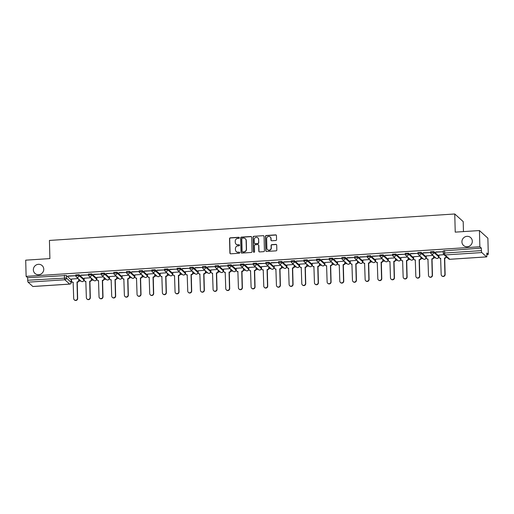 <?xml version="1.0" encoding="UTF-8"?>
<svg xmlns="http://www.w3.org/2000/svg" width="514" height="514" viewBox="0 0 514 514"><rect width="100%" height="100%" fill="white"/><g stroke="black" fill="none" stroke-linecap="round" stroke-linejoin="round"><path stroke-width="0.77" d="M239.351 237.802A0.572 0.546 -47.9 0 0 238.779 237.275L230.311 237.828A0.816 0.784 -47.9 0 0 229.533 238.682L229.912 253.068A0.816 0.784 -47.9 0 0 230.728 253.813L239.196 253.261A0.572 0.546 -47.9 0 0 239.569 252.278A0.572 0.546 -47.9 0 0 239.171 252.143L238.072 252.213A2.609 2.506 -47.9 0 1 235.457 249.823L235.425 248.622A2.609 2.506 -47.9 0 1 237.905 245.898L239.004 245.827A0.572 0.546 -47.9 0 0 239.37 244.844A0.572 0.546 -47.9 0 0 238.978 244.709L237.879 244.78A2.609 2.506 -47.9 0 1 235.258 242.39L235.232 241.194A2.609 2.506 -47.9 0 1 237.712 238.47L238.811 238.4A0.572 0.546 -47.9 0 0 239.351 237.802M239.254 237.5A0.572 0.546 -47.9 0 0 238.952 237.429L230.478 237.982A0.816 0.784 -47.9 0 0 229.7 238.837L230.079 253.216A0.816 0.784 -47.9 0 0 230.253 253.685M239.64 252.361A0.572 0.546 -47.9 0 0 239.338 252.29L238.072 252.213M239.447 244.934A0.572 0.546 -47.9 0 0 239.145 244.863L237.879 244.78M461.919 241.888A5.313 5.108 -47.9 0 0 469.243 246.225A5.313 5.108 -47.9 0 0 470.676 237.609A5.313 5.108 -47.9 0 0 461.919 241.888M33.359 269.863A5.313 5.108 -47.9 0 0 40.683 274.2A5.313 5.108 -47.9 0 0 42.116 265.577A5.313 5.108 -47.9 0 0 33.359 269.863M275.78 240.507A0.816 0.784 -47.9 0 0 276.558 239.652L276.455 235.618A0.816 0.784 -47.9 0 0 275.639 234.872L266.226 235.489A0.816 0.784 -47.9 0 0 265.449 236.337L265.828 250.723A0.816 0.784 -47.9 0 0 266.644 251.468L276.057 250.851A0.816 0.784 -47.9 0 0 276.828 250.003L276.705 245.127A0.816 0.784 -47.9 0 0 275.883 244.381L271.861 244.645A0.816 0.784 -47.9 0 0 271.084 245.493L271.148 247.915A2.178 2.095 -47.9 0 1 267.55 249.669A2.178 2.095 -47.9 0 1 266.882 248.191L266.631 238.721A2.178 2.095 -47.9 0 1 270.223 236.967A2.178 2.095 -47.9 0 1 270.897 238.445L270.936 240.019A0.816 0.784 -47.9 0 0 271.758 240.77L275.78 240.507M26.124 276.371L25.7 260.168L49.903 258.587L49.428 240.436L454.755 213.978L455.231 232.135L479.44 230.555L479.864 246.752L26.124 276.371L27.615 277.714L27.685 280.239L66.441 278.035L71.215 282.482M251.661 237.237A0.816 0.784 -47.9 0 0 250.838 236.491L241.432 237.102A0.816 0.784 -47.9 0 0 240.655 237.956L241.034 252.342A0.816 0.784 -47.9 0 0 241.85 253.087L251.256 252.47A0.816 0.784 -47.9 0 0 252.033 251.622L251.661 237.237M253.832 236.299L263.239 235.682A0.816 0.784 -47.9 0 1 264.055 236.427L264.434 250.813A0.816 0.784 -47.9 0 1 263.656 251.661L259.628 251.924A0.816 0.784 -47.9 0 1 258.812 251.179L258.658 245.345A0.816 0.784 -47.9 0 0 257.842 244.6L255.169 244.773A0.816 0.784 -47.9 0 0 254.391 245.621L254.552 251.699A0.572 0.546 -47.9 0 1 253.614 252.156A0.572 0.546 -47.9 0 1 253.434 251.77L253.055 237.147A0.816 0.784 -47.9 0 1 253.832 236.299L263.239 235.682M479.44 230.555L487.876 238.175L488.3 254.372L486.842 254.469M71.228 281.595L71.742 281.563M78.822 281.1L80.814 280.965M83.686 280.779L84.412 280.734M91.492 280.271L93.49 280.143M96.356 279.957L97.082 279.905M104.162 279.443L106.16 279.314M109.032 279.128L109.752 279.076M116.832 278.62L118.83 278.485M121.702 278.299L122.428 278.254M129.509 277.791L131.5 277.663M134.372 277.47L135.098 277.425M142.179 276.962L144.177 276.834M147.043 276.648L147.769 276.596M154.849 276.134L156.847 276.005M159.713 275.819L160.439 275.774M167.519 275.311L169.517 275.176M172.389 274.99L173.109 274.945M180.196 274.482L182.187 274.354M185.059 274.161L185.785 274.116M192.866 273.654L194.857 273.525M197.729 273.339L198.455 273.287M205.536 272.825L207.534 272.696M210.399 272.51L211.125 272.465M218.206 272.002L220.204 271.867M223.076 271.681L223.796 271.636M230.882 271.174L232.874 271.045M235.746 270.859L236.472 270.807M243.552 270.345L245.544 270.216M248.416 270.03L249.142 269.978M256.223 269.522L258.221 269.387M261.086 269.201L261.812 269.156M268.893 268.693L270.891 268.565M273.763 268.372L274.482 268.327M281.563 267.865L283.561 267.736M286.433 267.55L287.153 267.498M294.239 267.036L296.231 266.907M299.103 266.721L299.829 266.676M306.909 266.213L308.901 266.079M311.773 265.892L312.499 265.847M319.579 265.385L321.578 265.256M324.443 265.063L325.169 265.018M332.25 264.556L334.248 264.427M337.12 264.241L337.839 264.19M344.926 263.727L346.918 263.598M349.79 263.412L350.516 263.367M357.596 262.905L359.588 262.77M362.46 262.583L363.186 262.538M370.266 262.076L372.264 261.947M375.13 261.761L375.856 261.71M382.936 261.247L384.935 261.118M387.807 260.932L388.526 260.881M395.607 260.425L397.605 260.29M400.477 260.103L401.203 260.058M408.283 259.596L410.275 259.467M413.147 259.274L413.873 259.229M420.953 258.767L422.951 258.638M425.817 258.452L426.543 258.401M433.623 257.938L435.621 257.81M438.487 257.623L439.213 257.578M446.293 257.116L446.647 257.09M463.455 231.596L463.198 221.598L454.755 213.978M479.864 246.752L481.355 248.101L481.425 250.626A1.658 0.321 86.3 0 0 481.804 252.56L486.578 256.871A1.658 0.321 86.3 0 0 486.642 256.897A1.658 0.321 86.3 0 0 486.874 255.548L486.809 253.023L488.3 254.372M27.615 277.714L66.377 275.517L71.15 279.828L71.215 282.347A1.658 1.593 -47.9 0 1 69.634 284.081L64.86 279.77L28.064 282.173A1.658 0.321 -93.7 0 1 27.685 280.239M32.967 286.478A1.658 0.321 -93.7 0 1 32.902 286.516A1.658 0.321 -93.7 0 1 32.838 286.484L28.064 282.173M68.259 276.191L75.571 275.716L68.253 275.947M80.929 275.363L88.241 274.887L80.923 275.118M90.83 277.74L84.11 278.235M93.599 274.54L100.911 274.058L93.593 274.29M103.5 276.911L96.78 277.412M106.276 273.711L113.581 273.236L106.269 273.467M116.17 276.089L109.456 276.583M118.946 272.883L126.258 272.407L118.94 272.638M128.847 275.26L122.126 275.755M131.616 272.054L138.928 271.578L131.61 271.81M141.517 274.431L134.797 274.926M144.286 271.231L151.598 270.749L144.28 270.987M154.187 273.609L147.467 274.103M156.956 270.403L164.268 269.927L156.95 270.158M166.857 272.78L160.137 273.275M169.633 269.574L176.944 269.098L169.626 269.33M179.534 271.951L172.813 272.446M182.303 268.745L189.615 268.269L182.297 268.501M192.204 271.122L185.483 271.617M194.973 267.922L202.285 267.441L194.967 267.678M204.874 270.3L198.153 270.794M207.643 267.094L214.955 266.618L207.637 266.85M217.544 269.471L210.824 269.966M220.32 266.265L227.625 265.789L220.313 266.021M230.214 268.642L223.5 269.137M232.99 265.442L240.301 264.961L232.983 265.192M242.891 267.813L236.17 268.314M245.66 264.614L252.972 264.138L245.653 264.369M255.561 266.991L248.84 267.486M258.33 263.785L265.642 263.309L258.324 263.541M268.231 266.162L261.51 266.657M271.007 262.956L278.312 262.481L271 262.712M280.901 265.333L274.18 265.828M283.677 262.134L290.988 261.652L283.67 261.889M293.578 264.511L286.857 265.006M296.347 261.305L303.658 260.829L296.34 261.061M306.248 263.682L299.527 264.177M309.017 260.476L316.328 260L309.01 260.232M318.918 262.853L312.197 263.348M321.687 259.647L328.999 259.172L321.68 259.403M331.588 262.024L324.867 262.519M334.363 258.825L341.669 258.343L334.357 258.581M344.264 261.202L337.544 261.697M347.034 257.996L354.345 257.52L347.027 257.752M356.934 260.373L350.214 260.868M359.704 257.167L367.015 256.692L359.697 256.923M369.605 259.544L362.884 260.039M372.374 256.345L379.685 255.863L372.367 256.094M382.275 258.715L375.554 259.217M385.05 255.516L392.355 255.04L385.044 255.272M394.945 257.893L388.231 258.388M397.72 254.687L405.032 254.212L397.714 254.443M407.621 257.064L400.901 257.559M410.39 253.858L417.702 253.383L410.384 253.614M420.291 256.235L413.571 256.73M423.061 253.036L430.372 252.554L423.054 252.792M432.961 255.413L426.241 255.908M435.731 252.207L443.042 251.731L435.724 251.963M443.993 254.687L438.911 255.079M430.603 251.738L433.848 251.526L438.628 255.843L438.648 256.871M417.927 252.567L421.178 252.355L425.952 256.666L425.977 257.694M405.257 253.396L408.508 253.184L413.282 257.495L413.307 258.523M392.587 254.224L395.838 254.012L400.612 258.324L400.631 259.352M379.917 255.047L383.161 254.835L387.941 259.152L387.961 260.174M367.247 255.876L370.491 255.664L375.271 259.975L375.291 261.003M354.57 256.704L357.821 256.492L362.595 260.804L362.621 261.832M341.9 257.533L345.151 257.321L349.925 261.632L349.944 262.66M329.23 258.356L332.481 258.144L337.255 262.455L337.274 263.483M316.56 259.184L319.804 258.972L324.585 263.284L324.604 264.312M303.883 260.013L307.134 259.801L311.908 264.112L311.934 265.14M291.213 260.836L294.464 260.624L299.238 264.941L299.264 265.969M278.543 261.665L281.794 261.453L286.568 265.764L286.587 266.792M265.873 262.493L269.118 262.281L273.898 266.593L273.917 267.621M253.203 263.322L256.447 263.11L261.221 267.421L261.247 268.449M240.526 264.145L243.777 263.933L248.551 268.25L248.577 269.272M227.856 264.973L231.107 264.761L235.881 269.073L235.9 270.101M215.186 265.802L218.437 265.59L223.211 269.901L223.23 270.929M202.516 266.631L205.761 266.419L210.541 270.73L210.56 271.758M189.839 267.453L193.091 267.241L197.864 271.553L197.89 272.581M177.169 268.282L180.42 268.07L185.194 272.381L185.213 273.409M164.499 269.111L167.75 268.899L172.524 273.21L172.543 274.238M151.829 269.934L155.074 269.721L159.854 274.039L159.873 275.067M139.159 270.762L142.404 270.55L147.177 274.861L147.203 275.889M126.483 271.591L129.734 271.379L134.507 275.69L134.533 276.718M113.812 272.42L117.063 272.208L121.837 276.519L121.857 277.547M101.142 273.242L104.393 273.03L109.167 277.348L109.186 278.37M88.472 274.071L91.717 273.859L96.497 278.17L96.516 279.198M75.796 274.9L79.047 274.688L83.821 278.999L83.846 280.027M78.16 278.569L71.44 279.063M481.355 248.101L443.274 250.916M236.151 244.234A2.609 2.506 -47.9 0 0 238.046 244.934M236.344 251.661A2.609 2.506 -47.9 0 0 238.239 252.361M251.487 236.768A0.816 0.784 -47.9 0 0 251.005 236.646L241.599 237.256A0.816 0.784 -47.9 0 0 240.822 238.111L241.201 252.49A0.816 0.784 -47.9 0 0 241.374 252.959M242.338 238.168A0.572 0.546 -47.9 0 0 241.792 238.759L242.126 251.385A0.572 0.546 -47.9 0 0 242.698 251.911L243.854 251.834A2.609 2.506 -47.9 0 0 246.341 249.11L246.11 240.481A2.609 2.506 -47.9 0 0 243.495 238.091L242.338 238.168M242.396 251.841A0.572 0.546 -47.9 0 0 242.865 252.066L242.698 251.911M245.39 238.792A2.609 2.506 -47.9 0 1 246.283 240.636L246.508 249.264A2.609 2.506 -47.9 0 1 244.022 251.988L242.865 252.066M263.881 235.958A0.816 0.784 -47.9 0 0 263.406 235.836M258.484 244.876A0.816 0.784 -47.9 0 1 258.825 245.499L258.979 251.333A0.816 0.784 -47.9 0 0 259.152 251.802M254 236.446A0.816 0.784 -47.9 0 0 253.222 237.301L253.608 251.924A0.572 0.546 -47.9 0 0 253.704 252.226M258.503 239.293A2.178 2.095 -47.9 0 0 255.497 237.513A2.178 2.095 -47.9 0 0 254.237 239.569L254.321 242.91A0.816 0.784 -47.9 0 0 255.143 243.655L257.81 243.482A0.816 0.784 -47.9 0 0 258.587 242.627L258.671 239.447A2.178 2.095 -47.9 0 0 257.912 237.892M254.661 243.527A0.816 0.784 -47.9 0 0 255.31 243.809L255.143 243.655M258.671 239.447L258.754 242.781A0.816 0.784 -47.9 0 1 257.983 243.63L255.31 243.809M270.306 237.044A2.178 2.095 -47.9 0 1 271.064 238.599L271.109 240.173A0.816 0.784 -47.9 0 0 271.283 240.642M267.64 249.74A2.178 2.095 -47.9 0 0 271.315 248.063L271.148 247.915M276.532 244.658A0.816 0.784 -47.9 0 0 276.057 244.536L272.028 244.799A0.816 0.784 -47.9 0 0 271.251 245.647L271.315 248.063M276.281 235.149A0.816 0.784 -47.9 0 0 275.806 235.026L266.393 235.637A0.816 0.784 -47.9 0 0 265.622 236.491L265.995 250.871A0.816 0.784 -47.9 0 0 266.168 251.346M78.899 279.237L78.931 280.458A1.658 1.593 132.1 0 1 77.351 282.192L77.132 281.993A1.658 1.593 -47.9 0 0 78.713 280.258L78.681 279.038M71.44 279.006L71.485 280.734A1.658 1.593 -47.9 0 0 73.149 282.257L73.695 298.525A1.908 1.838 -47.9 0 0 76.329 300.086A1.908 1.838 -47.9 0 0 77.434 298.287L77.01 282M77.228 282.199L77.653 298.48A1.908 1.838 132.1 0 1 74.504 300.022L74.286 299.823M73.277 282.456A1.658 1.593 132.1 0 1 72.217 282.058L71.992 281.858M91.569 278.408L91.601 279.629A1.658 1.593 132.1 0 1 90.021 281.364L89.802 281.171A1.658 1.593 -47.9 0 0 91.383 279.436L91.351 278.209M84.11 278.177L84.155 279.905A1.658 1.593 -47.9 0 0 85.819 281.428L86.371 297.702A1.908 1.838 -47.9 0 0 89.006 299.257A1.908 1.838 -47.9 0 0 90.104 297.458L89.68 281.177M89.899 281.376L90.323 297.657A1.908 1.838 132.1 0 1 87.181 299.193L86.956 298.994M85.947 281.627A1.658 1.593 132.1 0 1 84.887 281.229L84.669 281.029M104.239 277.586L104.271 278.806A1.658 1.593 132.1 0 1 102.691 280.541L102.472 280.342A1.658 1.593 -47.9 0 0 104.053 278.607L104.021 277.387M96.78 277.354L96.825 279.076A1.658 1.593 -47.9 0 0 98.495 280.599L99.041 296.874A1.908 1.838 -47.9 0 0 101.676 298.435A1.908 1.838 -47.9 0 0 102.774 296.629L102.35 280.348M102.569 280.548L102.999 296.829A1.908 1.838 132.1 0 1 99.851 298.364L99.632 298.171M98.617 280.805A1.658 1.593 132.1 0 1 97.557 280.4L97.339 280.207M116.916 276.757L116.948 277.978A1.658 1.593 132.1 0 1 115.361 279.712L115.142 279.513A1.658 1.593 -47.9 0 0 116.729 277.778L116.697 276.558M109.45 276.526L109.495 278.254A1.658 1.593 -47.9 0 0 111.165 279.777L111.711 296.045A1.908 1.838 -47.9 0 0 114.346 297.606A1.908 1.838 -47.9 0 0 115.451 295.801L115.02 279.52M115.245 279.719L115.669 296A1.908 1.838 132.1 0 1 112.521 297.542L112.303 297.343M111.294 279.976A1.658 1.593 132.1 0 1 110.227 279.577L110.009 279.378M129.586 275.928L129.618 277.149A1.658 1.593 132.1 0 1 128.037 278.884L127.819 278.684A1.658 1.593 -47.9 0 0 129.399 276.95L129.367 275.729M122.126 275.697L122.171 277.425A1.658 1.593 -47.9 0 0 123.835 278.948L124.382 295.222A1.908 1.838 -47.9 0 0 127.016 296.777A1.908 1.838 -47.9 0 0 128.121 294.978L127.697 278.697M127.915 278.89L128.339 295.171A1.908 1.838 132.1 0 1 125.191 296.713L124.973 296.514M123.964 279.147A1.658 1.593 132.1 0 1 122.897 278.749L122.679 278.549M142.256 275.099L142.288 276.326A1.658 1.593 132.1 0 1 140.707 278.055L140.489 277.862A1.658 1.593 -47.9 0 0 142.07 276.127L142.037 274.9M134.797 274.874L134.841 276.596A1.658 1.593 -47.9 0 0 136.506 278.119L137.058 294.393A1.908 1.838 -47.9 0 0 139.686 295.955A1.908 1.838 -47.9 0 0 140.791 294.149L140.367 277.868M140.585 278.068L141.009 294.349A1.908 1.838 132.1 0 1 137.861 295.884L137.643 295.685M136.634 278.318A1.658 1.593 132.1 0 1 135.574 277.92L135.355 277.721M154.926 274.277L154.958 275.498A1.658 1.593 132.1 0 1 153.378 277.232L153.159 277.033A1.658 1.593 -47.9 0 0 154.74 275.298L154.708 274.078M147.467 274.046L147.512 275.767A1.658 1.593 -47.9 0 0 149.182 277.29L149.728 293.565A1.908 1.838 -47.9 0 0 152.362 295.126A1.908 1.838 -47.9 0 0 153.461 293.321L153.037 277.04M153.256 277.239L153.686 293.52A1.908 1.838 132.1 0 1 150.538 295.055L150.319 294.863M149.304 277.496A1.658 1.593 132.1 0 1 148.244 277.091L148.026 276.898M167.603 273.448L167.635 274.669A1.658 1.593 132.1 0 1 166.048 276.403L165.829 276.204A1.658 1.593 -47.9 0 0 167.41 274.47L167.378 273.249M160.137 273.217L160.182 274.945A1.658 1.593 -47.9 0 0 161.852 276.468L162.398 292.736A1.908 1.838 -47.9 0 0 165.033 294.297A1.908 1.838 -47.9 0 0 166.138 292.492L165.707 276.211M165.926 276.41L166.356 292.691A1.908 1.838 132.1 0 1 163.208 294.233L162.989 294.034M161.981 276.667A1.658 1.593 132.1 0 1 160.914 276.269L160.696 276.069M180.273 272.619L180.305 273.84A1.658 1.593 132.1 0 1 178.724 275.575L178.499 275.375A1.658 1.593 -47.9 0 0 180.086 273.647L180.054 272.42M172.807 272.388L172.852 274.116A1.658 1.593 -47.9 0 0 174.522 275.639L175.068 291.913A1.908 1.838 -47.9 0 0 177.703 293.468A1.908 1.838 -47.9 0 0 178.808 291.669L178.377 275.388M178.602 275.588L179.026 291.868A1.908 1.838 132.1 0 1 175.878 293.404L175.659 293.205M174.651 275.838A1.658 1.593 132.1 0 1 173.584 275.44L173.366 275.241M192.943 271.79L192.975 273.018A1.658 1.593 132.1 0 1 191.394 274.752L191.176 274.553A1.658 1.593 -47.9 0 0 192.756 272.818L192.724 271.598M185.483 271.565L185.528 273.287A1.658 1.593 -47.9 0 0 187.192 274.81L187.745 291.085A1.908 1.838 -47.9 0 0 190.373 292.646A1.908 1.838 -47.9 0 0 191.478 290.84L191.054 274.56M191.272 274.759L191.696 291.04A1.908 1.838 132.1 0 1 188.548 292.575L188.33 292.376M187.321 275.016A1.658 1.593 132.1 0 1 186.261 274.611L186.036 274.412M205.613 270.968L205.645 272.189A1.658 1.593 132.1 0 1 204.064 273.923L203.846 273.724A1.658 1.593 -47.9 0 0 205.427 271.99L205.394 270.769M198.153 270.737L198.198 272.465A1.658 1.593 -47.9 0 0 199.862 273.981L200.415 290.256A1.908 1.838 -47.9 0 0 203.049 291.817A1.908 1.838 -47.9 0 0 204.148 290.012L203.724 273.731M203.942 273.93L204.366 290.211A1.908 1.838 132.1 0 1 201.225 291.753L201 291.554M199.991 274.187A1.658 1.593 132.1 0 1 198.931 273.789L198.712 273.589M218.283 270.139L218.315 271.36A1.658 1.593 132.1 0 1 216.735 273.095L216.516 272.895A1.658 1.593 -47.9 0 0 218.097 271.161L218.064 269.94M210.824 269.908L210.868 271.636A1.658 1.593 -47.9 0 0 212.539 273.159L213.085 289.427A1.908 1.838 -47.9 0 0 215.719 290.988A1.908 1.838 -47.9 0 0 216.824 289.189L216.394 272.902M216.612 273.101L217.043 289.382A1.908 1.838 132.1 0 1 213.895 290.924L213.676 290.725M212.661 273.358A1.658 1.593 132.1 0 1 211.601 272.96L211.382 272.761M230.959 269.31L230.992 270.531A1.658 1.593 132.1 0 1 229.405 272.266L229.186 272.073A1.658 1.593 -47.9 0 0 230.773 270.338L230.741 269.111M223.494 269.079L223.539 270.807A1.658 1.593 -47.9 0 0 225.209 272.33L225.755 288.605A1.908 1.838 -47.9 0 0 228.389 290.159A1.908 1.838 -47.9 0 0 229.495 288.36L229.064 272.079M229.289 272.279L229.713 288.56A1.908 1.838 132.1 0 1 226.565 290.095L226.346 289.896M225.338 272.529A1.658 1.593 132.1 0 1 224.271 272.131L224.053 271.932M243.63 268.488L243.662 269.709A1.658 1.593 132.1 0 1 242.081 271.443L241.863 271.244A1.658 1.593 -47.9 0 0 243.443 269.509L243.411 268.289M236.17 268.257L236.215 269.978A1.658 1.593 -47.9 0 0 237.879 271.501L238.425 287.776A1.908 1.838 -47.9 0 0 241.06 289.337A1.908 1.838 -47.9 0 0 242.165 287.532L241.741 271.251M241.959 271.45L242.383 287.731A1.908 1.838 132.1 0 1 239.235 289.266L239.016 289.074M238.008 271.707A1.658 1.593 132.1 0 1 236.941 271.302L236.723 271.109M256.3 267.659L256.332 268.88A1.658 1.593 132.1 0 1 254.751 270.615L254.533 270.415A1.658 1.593 -47.9 0 0 256.113 268.681L256.081 267.46M248.84 267.428L248.885 269.156A1.658 1.593 -47.9 0 0 250.549 270.679L251.102 286.947A1.908 1.838 -47.9 0 0 253.73 288.508A1.908 1.838 -47.9 0 0 254.835 286.703L254.411 270.422M254.629 270.621L255.053 286.902A1.908 1.838 132.1 0 1 251.905 288.444L251.687 288.245M250.678 270.878A1.658 1.593 132.1 0 1 249.618 270.48L249.399 270.28M268.97 266.83L269.002 268.051A1.658 1.593 132.1 0 1 267.421 269.786L267.203 269.587A1.658 1.593 -47.9 0 0 268.783 267.852L268.751 266.631M261.51 266.599L261.555 268.327A1.658 1.593 -47.9 0 0 263.226 269.85L263.772 286.125A1.908 1.838 -47.9 0 0 266.406 287.679A1.908 1.838 -47.9 0 0 267.505 285.88L267.081 269.599M267.299 269.792L267.73 286.073A1.908 1.838 132.1 0 1 264.582 287.615L264.363 287.416M263.348 270.049A1.658 1.593 132.1 0 1 262.288 269.651L262.069 269.452M281.646 266.001L281.678 267.229A1.658 1.593 132.1 0 1 280.091 268.957L279.873 268.764A1.658 1.593 -47.9 0 0 281.454 267.029L281.421 265.802M274.18 265.777L274.225 267.498A1.658 1.593 -47.9 0 0 275.896 269.021L276.442 285.296A1.908 1.838 -47.9 0 0 279.076 286.857A1.908 1.838 -47.9 0 0 280.181 285.052L279.751 268.771M279.969 268.97L280.4 285.251A1.908 1.838 132.1 0 1 277.252 286.786L277.033 286.587M276.024 269.22A1.658 1.593 132.1 0 1 274.958 268.822L274.739 268.623M294.316 265.179L294.349 266.4A1.658 1.593 132.1 0 1 292.768 268.135L292.543 267.935A1.658 1.593 -47.9 0 0 294.13 266.201L294.098 264.98M286.851 264.948L286.902 266.67A1.658 1.593 -47.9 0 0 288.566 268.192L289.112 284.467A1.908 1.838 -47.9 0 0 291.746 286.028A1.908 1.838 -47.9 0 0 292.851 284.223L292.427 267.942M292.646 268.141L293.07 284.422A1.908 1.838 132.1 0 1 289.922 285.957L289.703 285.765M288.695 268.398A1.658 1.593 132.1 0 1 287.628 267.993L287.41 267.8M306.986 264.35L307.019 265.571A1.658 1.593 132.1 0 1 305.438 267.306L305.22 267.107A1.658 1.593 -47.9 0 0 306.8 265.372L306.768 264.151M299.527 264.119L299.572 265.847A1.658 1.593 -47.9 0 0 301.236 267.37L301.789 283.638A1.908 1.838 -47.9 0 0 304.416 285.199A1.908 1.838 -47.9 0 0 305.522 283.394L305.098 267.113M305.316 267.312L305.74 283.593A1.908 1.838 132.1 0 1 302.592 285.135L302.373 284.936M301.365 267.569A1.658 1.593 132.1 0 1 300.304 267.171L300.08 266.972M319.657 263.521L319.689 264.742A1.658 1.593 132.1 0 1 318.108 266.477L317.89 266.278A1.658 1.593 -47.9 0 0 319.47 264.549L319.438 263.322M312.197 263.29L312.242 265.018A1.658 1.593 -47.9 0 0 313.906 266.541L314.459 282.816A1.908 1.838 -47.9 0 0 317.093 284.37A1.908 1.838 -47.9 0 0 318.192 282.572L317.768 266.291M317.986 266.49L318.41 282.771A1.908 1.838 132.1 0 1 315.268 284.306L315.043 284.107M314.035 266.74A1.658 1.593 132.1 0 1 312.975 266.342L312.756 266.143M332.333 262.693L332.365 263.92A1.658 1.593 132.1 0 1 330.778 265.654L330.56 265.455A1.658 1.593 -47.9 0 0 332.14 263.721L332.108 262.5M324.867 262.468L324.912 264.19A1.658 1.593 -47.9 0 0 326.583 265.712L327.129 281.987A1.908 1.838 -47.9 0 0 329.763 283.548A1.908 1.838 -47.9 0 0 330.868 281.743L330.438 265.462M330.656 265.661L331.087 281.942A1.908 1.838 132.1 0 1 327.938 283.477L327.72 283.278M326.705 265.918A1.658 1.593 132.1 0 1 325.645 265.513L325.426 265.314M345.003 261.87L345.035 263.091A1.658 1.593 132.1 0 1 343.455 264.826L343.23 264.626A1.658 1.593 -47.9 0 0 344.817 262.892L344.785 261.671M337.537 261.639L337.582 263.367A1.658 1.593 -47.9 0 0 339.253 264.883L339.799 281.158A1.908 1.838 -47.9 0 0 342.433 282.719A1.908 1.838 -47.9 0 0 343.538 280.914L343.108 264.633M343.333 264.832L343.757 281.113A1.908 1.838 132.1 0 1 340.609 282.655L340.39 282.456M339.381 265.089A1.658 1.593 132.1 0 1 338.315 264.691L338.096 264.492M357.673 261.041L357.705 262.262A1.658 1.593 132.1 0 1 356.125 263.997L355.906 263.798A1.658 1.593 -47.9 0 0 357.487 262.063L357.455 260.842M350.214 260.81L350.259 262.538A1.658 1.593 -47.9 0 0 351.923 264.061L352.469 280.329A1.908 1.838 -47.9 0 0 355.103 281.89A1.908 1.838 -47.9 0 0 356.208 280.091L355.784 263.804M356.003 264.003L356.427 280.284A1.908 1.838 132.1 0 1 353.279 281.826L353.06 281.627M352.051 264.26A1.658 1.593 132.1 0 1 350.985 263.862L350.766 263.663M370.343 260.212L370.376 261.433A1.658 1.593 132.1 0 1 368.795 263.168L368.577 262.975A1.658 1.593 -47.9 0 0 370.157 261.24L370.125 260.013M362.884 259.981L362.929 261.71A1.658 1.593 -47.9 0 0 364.593 263.232L365.146 279.507A1.908 1.838 -47.9 0 0 367.773 281.062A1.908 1.838 -47.9 0 0 368.879 279.263L368.454 262.982M368.673 263.181L369.097 279.462A1.908 1.838 132.1 0 1 365.949 280.997L365.73 280.798M364.722 263.431A1.658 1.593 132.1 0 1 363.661 263.033L363.443 262.834M383.014 259.39L383.046 260.611A1.658 1.593 132.1 0 1 381.465 262.346L381.247 262.146A1.658 1.593 -47.9 0 0 382.827 260.412L382.795 259.191M375.554 259.159L375.599 260.881A1.658 1.593 -47.9 0 0 377.27 262.403L377.816 278.678A1.908 1.838 -47.9 0 0 380.45 280.239A1.908 1.838 -47.9 0 0 381.549 278.434L381.125 262.153M381.343 262.352L381.774 278.633A1.908 1.838 132.1 0 1 378.625 280.169L378.407 279.976M377.392 262.609A1.658 1.593 132.1 0 1 376.332 262.204L376.113 262.012M395.69 258.561L395.722 259.782A1.658 1.593 132.1 0 1 394.135 261.517L393.917 261.318A1.658 1.593 -47.9 0 0 395.497 259.583L395.472 258.362M388.224 258.33L388.269 260.058A1.658 1.593 -47.9 0 0 389.94 261.581L390.486 277.849A1.908 1.838 -47.9 0 0 393.12 279.41A1.908 1.838 -47.9 0 0 394.225 277.605L393.795 261.324M394.013 261.523L394.444 277.804A1.908 1.838 132.1 0 1 391.295 279.346L391.077 279.147M390.068 261.78A1.658 1.593 132.1 0 1 389.002 261.382L388.783 261.183M408.36 257.732L408.392 258.953A1.658 1.593 132.1 0 1 406.812 260.688L406.593 260.489A1.658 1.593 -47.9 0 0 408.174 258.754L408.142 257.533M400.901 257.501L400.946 259.229A1.658 1.593 -47.9 0 0 402.61 260.752L403.156 277.027A1.908 1.838 -47.9 0 0 405.79 278.582A1.908 1.838 -47.9 0 0 406.895 276.783L406.471 260.502M406.69 260.694L407.114 276.975A1.908 1.838 132.1 0 1 403.965 278.517L403.747 278.318M402.738 260.951A1.658 1.593 132.1 0 1 401.672 260.553L401.453 260.354M421.03 256.904L421.062 258.131A1.658 1.593 132.1 0 1 419.482 259.859L419.263 259.666A1.658 1.593 -47.9 0 0 420.844 257.932L420.812 256.704M413.571 256.679L413.616 258.401A1.658 1.593 -47.9 0 0 415.28 259.923L415.832 276.198A1.908 1.838 -47.9 0 0 418.46 277.759A1.908 1.838 -47.9 0 0 419.565 275.954L419.141 259.673M419.36 259.872L419.784 276.153A1.908 1.838 132.1 0 1 416.636 277.688L416.417 277.489M415.408 260.123A1.658 1.593 132.1 0 1 414.348 259.724L414.123 259.525M433.7 256.081L433.732 257.302A1.658 1.593 132.1 0 1 432.152 259.037L431.933 258.838A1.658 1.593 -47.9 0 0 433.514 257.103L433.482 255.882M426.241 255.85L426.286 257.572A1.658 1.593 -47.9 0 0 427.95 259.095L428.503 275.369A1.908 1.838 -47.9 0 0 431.137 276.93A1.908 1.838 -47.9 0 0 432.235 275.125L431.811 258.844M432.03 259.043L432.454 275.324A1.908 1.838 132.1 0 1 429.312 276.86L429.087 276.667M428.078 259.3A1.658 1.593 132.1 0 1 427.018 258.895L426.8 258.703M446.377 256.839A1.658 1.593 132.1 0 1 444.822 258.208L444.604 258.009A1.658 1.593 -47.9 0 0 446.152 256.64M438.911 255.021L438.956 256.749A1.658 1.593 -47.9 0 0 440.626 258.272L441.173 274.54A1.908 1.838 -47.9 0 0 443.807 276.102A1.908 1.838 -47.9 0 0 444.912 274.296L444.481 258.015M444.7 258.214L445.13 274.495A1.908 1.838 132.1 0 1 441.982 276.037L441.764 275.838M440.755 258.471A1.658 1.593 132.1 0 1 439.688 258.073L439.47 257.874M481.804 252.56L445.008 254.957L449.782 259.274L486.578 256.871M66.377 275.517L66.441 278.035A1.658 1.593 -47.9 0 1 64.86 279.77A1.658 0.321 -93.7 0 1 64.481 277.836L64.411 275.318M32.838 286.484L69.634 284.081A1.658 0.321 86.3 0 0 69.698 284.113A1.658 0.321 86.3 0 0 69.769 284.069M433.848 251.526L433.874 252.425L438.648 256.737A1.658 1.593 132.1 0 1 437.067 258.471A1.658 1.593 -47.9 0 1 435.911 258.073A1.658 1.658 0 0 0 438.686 256.801L438.66 255.901M421.178 252.355L421.204 253.254L425.977 257.565A1.658 1.593 132.1 0 1 424.397 259.3A1.658 1.593 -47.9 0 1 423.24 258.902A1.658 1.658 0 0 0 426.01 257.623L425.99 256.73M408.508 253.184L408.534 254.077L413.307 258.388A1.658 1.593 132.1 0 1 411.727 260.123A1.658 1.593 -47.9 0 1 410.57 259.731A1.658 1.658 0 0 0 413.34 258.452L413.32 257.559M395.838 254.012L395.857 254.905L400.637 259.217A1.658 1.593 132.1 0 1 399.05 260.951A1.658 1.593 -47.9 0 1 397.9 260.553A1.658 1.658 0 0 0 400.669 259.281L400.644 258.388M383.161 254.835L383.187 255.734L387.961 260.045A1.658 1.593 132.1 0 1 386.38 261.78A1.658 1.593 -47.9 0 1 385.224 261.382A1.658 1.658 0 0 0 387.999 260.11L387.974 259.21M370.491 255.664L370.517 256.557L375.291 260.874A1.658 1.593 132.1 0 1 373.71 262.609A1.658 1.593 -47.9 0 1 372.554 262.211A1.658 1.658 0 0 0 375.329 260.932L375.304 260.039M357.821 256.492L357.847 257.385L362.621 261.697A1.658 1.593 132.1 0 1 361.04 263.431A1.658 1.593 -47.9 0 1 359.884 263.039A1.658 1.658 0 0 0 362.653 261.761L362.633 260.868M345.151 257.321L345.17 258.214L349.95 262.526A1.658 1.593 132.1 0 1 348.363 264.26A1.658 1.593 -47.9 0 1 347.213 263.862A1.658 1.658 0 0 0 349.983 262.59L349.957 261.69M332.481 258.144L332.5 259.043L337.274 263.354A1.658 1.593 132.1 0 1 335.693 265.089A1.658 1.593 -47.9 0 1 334.537 264.691A1.658 1.658 0 0 0 337.312 263.419L337.287 262.519M319.804 258.972L319.83 259.866L324.604 264.183A1.658 1.593 132.1 0 1 323.023 265.911A1.658 1.593 -47.9 0 1 321.867 265.52A1.658 1.658 0 0 0 324.642 264.241L324.617 263.348M307.134 259.801L307.16 260.694L311.934 265.006A1.658 1.593 132.1 0 1 310.353 266.74A1.658 1.593 -47.9 0 1 309.197 266.342A1.658 1.658 0 0 0 311.966 265.07L311.947 264.177M294.464 260.624L294.49 261.523L299.264 265.834A1.658 1.593 132.1 0 1 297.683 267.569A1.658 1.593 -47.9 0 1 296.527 267.171A1.658 1.658 0 0 0 299.296 265.899L299.276 264.999M281.794 261.453L281.813 262.352L286.594 266.663A1.658 1.593 132.1 0 1 285.007 268.398A1.658 1.593 -47.9 0 1 283.856 268A1.658 1.658 0 0 0 286.626 266.721L286.6 265.828M269.118 262.281L269.143 263.174L273.917 267.486A1.658 1.593 132.1 0 1 272.336 269.22A1.658 1.593 -47.9 0 1 271.18 268.828A1.658 1.658 0 0 0 273.956 267.55L273.93 266.657M256.447 263.11L256.473 264.003L261.247 268.314A1.658 1.593 132.1 0 1 259.666 270.049A1.658 1.593 -47.9 0 1 258.51 269.651A1.658 1.658 0 0 0 261.285 268.379L261.26 267.486M243.777 263.933L243.803 264.832L248.577 269.143A1.658 1.593 132.1 0 1 246.996 270.878A1.658 1.593 -47.9 0 1 245.84 270.48A1.658 1.658 0 0 0 248.609 269.207L248.59 268.308M231.107 264.761L231.127 265.654L235.907 269.972A1.658 1.593 132.1 0 1 234.32 271.707A1.658 1.593 -47.9 0 1 233.17 271.308A1.658 1.658 0 0 0 235.939 270.03L235.913 269.137M218.437 265.59L218.456 266.483L223.23 270.794A1.658 1.593 132.1 0 1 221.65 272.529A1.658 1.593 -47.9 0 1 220.493 272.137A1.658 1.658 0 0 0 223.269 270.859L223.243 269.966M205.761 266.419L205.786 267.312L210.56 271.623A1.658 1.593 132.1 0 1 208.98 273.358A1.658 1.593 -47.9 0 1 207.823 272.96A1.658 1.658 0 0 0 210.599 271.688L210.573 270.788M193.091 267.241L193.116 268.141L197.89 272.452A1.658 1.593 132.1 0 1 196.309 274.187A1.658 1.593 -47.9 0 1 195.153 273.789A1.658 1.658 0 0 0 197.922 272.516L197.903 271.617M180.42 268.07L180.446 268.963L185.22 273.281A1.658 1.593 132.1 0 1 183.639 275.009A1.658 1.593 -47.9 0 1 182.483 274.617A1.658 1.658 0 0 0 185.252 273.339L185.233 272.446M167.75 268.899L167.77 269.792L172.55 274.103A1.658 1.593 132.1 0 1 170.963 275.838A1.658 1.593 -47.9 0 1 169.813 275.44A1.658 1.658 0 0 0 172.582 274.168L172.556 273.275M155.074 269.721L155.1 270.621L159.873 274.932A1.658 1.593 132.1 0 1 158.293 276.667A1.658 1.593 -47.9 0 1 157.136 276.269A1.658 1.658 0 0 0 159.912 274.996L159.886 274.097M142.404 270.55L142.429 271.45L147.203 275.761A1.658 1.593 132.1 0 1 145.623 277.496A1.658 1.593 -47.9 0 1 144.466 277.097A1.658 1.658 0 0 0 147.235 275.819L147.216 274.926M129.734 271.379L129.759 272.272L134.533 276.583A1.658 1.593 132.1 0 1 132.953 278.318A1.658 1.593 -47.9 0 1 131.796 277.926A1.658 1.658 0 0 0 134.565 276.648L134.546 275.755M117.063 272.208L117.083 273.101L121.863 277.412A1.658 1.593 132.1 0 1 120.276 279.147A1.658 1.593 -47.9 0 1 119.126 278.749A1.658 1.658 0 0 0 121.895 277.476L121.869 276.583M104.393 273.03L104.413 273.93L109.186 278.241A1.658 1.593 132.1 0 1 107.606 279.976A1.658 1.593 -47.9 0 1 106.449 279.577A1.658 1.658 0 0 0 109.225 278.305L109.199 277.406M91.717 273.859L91.743 274.752L96.516 279.07A1.658 1.593 132.1 0 1 94.936 280.805A1.658 1.593 -47.9 0 1 93.779 280.406A1.658 1.658 0 0 0 96.555 279.128L96.529 278.235M79.047 274.688L79.072 275.581L83.846 279.892A1.658 1.593 132.1 0 1 82.266 281.627A1.658 1.593 -47.9 0 1 81.109 281.235A1.658 1.658 0 0 0 83.878 279.957L83.859 279.063M75.821 275.793L79.072 275.581A1.658 1.593 132.1 0 1 76.335 276.917A1.658 1.593 132.1 0 1 75.821 275.793M88.492 274.964L91.743 274.752A1.658 1.593 132.1 0 1 89.006 276.095A1.658 1.593 132.1 0 1 88.492 274.964M101.162 274.142L104.413 273.93A1.658 1.593 132.1 0 1 101.676 275.266A1.658 1.593 132.1 0 1 101.162 274.142M113.838 273.313L117.083 273.101A1.658 1.593 132.1 0 1 114.346 274.437A1.658 1.593 132.1 0 1 113.838 273.313M126.508 272.484L129.759 272.272A1.658 1.593 132.1 0 1 127.022 273.609A1.658 1.593 132.1 0 1 126.508 272.484M139.178 271.662L142.429 271.45A1.658 1.593 132.1 0 1 139.692 272.786A1.658 1.593 132.1 0 1 139.178 271.662M151.848 270.833L155.1 270.621A1.658 1.593 132.1 0 1 152.362 271.957A1.658 1.593 132.1 0 1 151.848 270.833M164.525 270.004L167.77 269.792A1.658 1.593 132.1 0 1 165.033 271.129A1.658 1.593 132.1 0 1 164.525 270.004M177.195 269.175L180.446 268.963A1.658 1.593 132.1 0 1 177.709 270.306A1.658 1.593 132.1 0 1 177.195 269.175M189.865 268.353L193.116 268.141A1.658 1.593 132.1 0 1 190.379 269.477A1.658 1.593 132.1 0 1 189.865 268.353M202.535 267.524L205.786 267.312A1.658 1.593 132.1 0 1 203.049 268.649A1.658 1.593 132.1 0 1 202.535 267.524M215.212 266.695L218.456 266.483A1.658 1.593 132.1 0 1 215.719 267.82A1.658 1.593 132.1 0 1 215.212 266.695M227.882 265.866L231.127 265.654A1.658 1.593 132.1 0 1 228.389 266.997A1.658 1.593 132.1 0 1 227.882 265.866M240.552 265.044L243.803 264.832A1.658 1.593 132.1 0 1 241.066 266.168A1.658 1.593 132.1 0 1 240.552 265.044M253.222 264.215L256.473 264.003A1.658 1.593 132.1 0 1 253.736 265.34A1.658 1.593 132.1 0 1 253.222 264.215M265.892 263.386L269.143 263.174A1.658 1.593 132.1 0 1 266.406 264.511A1.658 1.593 132.1 0 1 265.892 263.386M278.569 262.564L281.813 262.352A1.658 1.593 132.1 0 1 279.076 263.688A1.658 1.593 132.1 0 1 278.569 262.564M291.239 261.735L294.49 261.523A1.658 1.593 132.1 0 1 291.753 262.86A1.658 1.593 132.1 0 1 291.239 261.735M303.909 260.906L307.16 260.694A1.658 1.593 132.1 0 1 304.423 262.031A1.658 1.593 132.1 0 1 303.909 260.906M316.579 260.078L319.83 259.866A1.658 1.593 132.1 0 1 317.093 261.208A1.658 1.593 132.1 0 1 316.579 260.078M329.256 259.255L332.5 259.043A1.658 1.593 132.1 0 1 329.763 260.38A1.658 1.593 132.1 0 1 329.256 259.255M341.926 258.426L345.17 258.214A1.658 1.593 132.1 0 1 342.433 259.551A1.658 1.593 132.1 0 1 341.926 258.426M354.596 257.598L357.847 257.385A1.658 1.593 132.1 0 1 355.11 258.722A1.658 1.593 132.1 0 1 354.596 257.598M367.266 256.769L370.517 256.557A1.658 1.593 132.1 0 1 367.78 257.899A1.658 1.593 132.1 0 1 367.266 256.769M379.936 255.946L383.187 255.734A1.658 1.593 132.1 0 1 380.45 257.071A1.658 1.593 132.1 0 1 379.936 255.946M392.612 255.117L395.857 254.905A1.658 1.593 132.1 0 1 393.12 256.242A1.658 1.593 132.1 0 1 392.612 255.117M405.283 254.289L408.534 254.077A1.658 1.593 132.1 0 1 405.797 255.413A1.658 1.593 132.1 0 1 405.283 254.289M417.953 253.466L421.204 253.254A1.658 1.593 132.1 0 1 418.467 254.591A1.658 1.593 132.1 0 1 417.953 253.466M430.623 252.637L433.874 252.425A1.658 1.593 132.1 0 1 431.137 253.762A1.658 1.593 132.1 0 1 430.623 252.637M444.559 250.504L444.629 253.029L481.425 250.626M443.338 253.434L444.629 253.029A1.658 0.321 -93.7 0 0 445.008 254.957A1.658 1.593 132.1 0 1 443.338 253.434M486.642 256.897L449.846 259.3A1.658 0.321 86.3 0 1 449.782 259.274A1.658 1.593 132.1 0 1 448.626 258.876A1.658 1.658 0 0 0 449.846 259.3A1.658 0.321 86.3 0 0 449.911 259.262M75.764 274.836L75.789 275.729A1.658 1.658 0 0 0 76.335 276.917L81.109 281.235M88.434 274.007L88.459 274.906A1.658 1.658 0 0 0 89.006 276.095L93.779 280.406M101.104 273.185L101.129 274.078A1.658 1.658 0 0 0 101.676 275.266L106.449 279.577M113.78 272.356L113.8 273.249A1.658 1.658 0 0 0 114.346 274.437L119.126 278.749M126.45 271.527L126.476 272.426A1.658 1.658 0 0 0 127.022 273.609L131.796 277.926M139.121 270.698L139.146 271.598A1.658 1.658 0 0 0 139.692 272.786L144.466 277.097M151.791 269.876L151.816 270.769A1.658 1.658 0 0 0 152.362 271.957L157.136 276.269M164.467 269.047L164.486 269.94A1.658 1.658 0 0 0 165.033 271.129L169.813 275.44M177.137 268.218L177.157 269.118A1.658 1.658 0 0 0 177.709 270.306L182.483 274.617M189.807 267.396L189.833 268.289A1.658 1.658 0 0 0 190.379 269.477L195.153 273.789M202.477 266.567L202.503 267.46A1.658 1.658 0 0 0 203.049 268.649L207.823 272.96M215.148 265.738L215.173 266.631A1.658 1.658 0 0 0 215.719 267.82L220.493 272.137M227.824 264.909L227.843 265.809A1.658 1.658 0 0 0 228.389 266.997L233.17 271.308M240.494 264.087L240.52 264.98A1.658 1.658 0 0 0 241.066 266.168L245.84 270.48M253.164 263.258L253.19 264.151A1.658 1.658 0 0 0 253.736 265.34L258.51 269.651M265.834 262.429L265.86 263.329A1.658 1.658 0 0 0 266.406 264.511L271.18 268.828M278.511 261.6L278.53 262.5A1.658 1.658 0 0 0 279.076 263.688L283.856 268M291.181 260.778L291.2 261.671A1.658 1.658 0 0 0 291.753 262.86L296.527 267.171M303.851 259.949L303.877 260.842A1.658 1.658 0 0 0 304.423 262.031L309.197 266.342M316.521 259.12L316.547 260.02A1.658 1.658 0 0 0 317.093 261.208L321.867 265.52M329.198 258.298L329.217 259.191A1.658 1.658 0 0 0 329.763 260.38L334.537 264.691M341.868 257.469L341.887 258.362A1.658 1.658 0 0 0 342.433 259.551L347.213 263.862M354.538 256.64L354.564 257.533A1.658 1.658 0 0 0 355.11 258.722L359.884 263.039M367.208 255.811L367.234 256.711A1.658 1.658 0 0 0 367.78 257.899L372.554 262.211M379.878 254.989L379.904 255.882A1.658 1.658 0 0 0 380.45 257.071L385.224 261.382M392.555 254.16L392.574 255.053A1.658 1.658 0 0 0 393.12 256.242L397.9 260.553M405.225 253.331L405.25 254.231A1.658 1.658 0 0 0 405.797 255.413L410.57 259.731M417.895 252.502L417.921 253.402A1.658 1.658 0 0 0 418.467 254.591L423.24 258.902M430.565 251.68L430.591 252.573A1.658 1.658 0 0 0 431.137 253.762L435.911 258.073M71.183 279.886L71.253 282.411A1.658 1.658 0 0 1 69.698 284.113L32.902 286.516M443.241 250.851L443.306 253.376A1.658 1.658 0 0 0 443.852 254.565L448.626 258.876"/></g></svg>
